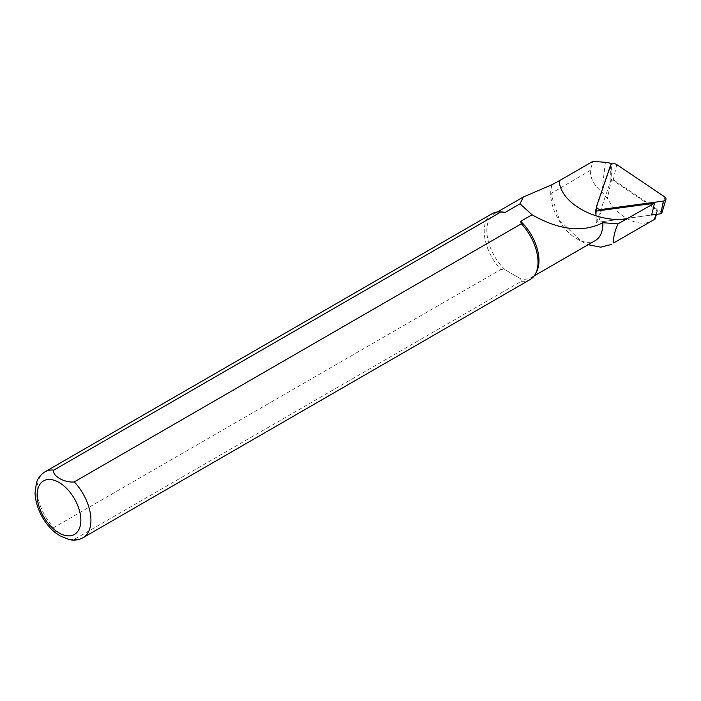 <?xml version="1.0" encoding="UTF-8"?>
<svg xmlns="http://www.w3.org/2000/svg" width="701" height="701" viewBox="0 0 701 701"><rect width="100%" height="100%" fill="white"/><g stroke="black" fill="none" stroke-linecap="round" stroke-linejoin="round"><path stroke-width="0.53" stroke-dasharray="3.5 2.63" d="M661.832 213.095A1.49 0.973 7.5 0 0 661.367 212.158L613.331 179.78A1.49 0.973 7.5 0 0 610.895 180.104L597.05 220.859A1.49 0.973 7.5 0 0 597.015 221.087A1.49 0.973 7.5 0 0 598.943 222.138L651.658 215.005L656.653 212.123A2.436 1.586 7.5 0 0 657.328 211.343A2.436 1.586 7.5 0 0 656.583 209.801L611.587 179.474A11.943 7.79 7.5 0 0 611.193 179.219L611.482 163.719M653.218 220.342C639.987 228.5 618.475 218.195 607.346 198.365L601.852 191.872C594.08 185.476 590.242 178.326 590.338 170.413L592.915 161.344M596.586 207.557L611.237 164.455M69.417 539.656L74.253 539.384L521.325 281.267A38.038 21.968 -120 0 0 530.122 279.576M521.325 281.267L520.65 278.796A36.855 21.275 -120 0 0 531.332 277.508A36.855 21.275 -120 0 0 536.379 272.216M492.084 213.691A38.038 21.968 -120 0 0 500.882 269.464L53.811 527.581L55.835 533.032M501.592 211.956A36.855 21.275 -120 0 0 494.485 213.674A36.855 21.275 -120 0 0 505.167 269.85L500.882 269.464M552.002 185.125A36.855 21.275 -120 0 0 550.732 193.66A36.855 21.275 -120 0 0 576.792 238.796A36.855 21.275 -120 0 0 595.219 240.627M520.65 278.796L505.167 269.85L520.65 278.796M551.836 185.204A37.328 21.556 -120 0 0 550.732 193.274L559.573 220.316L581.331 241.407L588.174 244.693M651.658 215.005L596.498 222.462L611.193 179.219M595.351 211.211L596.498 222.462M656.583 209.801L654.375 219.623M611.587 179.474L607.346 198.365M656.653 212.123L656.04 214.41M605.366 162.317L601.852 191.872M74.253 539.384A38.038 21.968 -120 0 0 83.051 537.693M45.004 471.808A38.038 21.968 -120 0 0 53.811 527.581M590.338 170.413L550.732 193.66M601.309 210.405L598.943 222.138M596.647 206.173L597.05 220.859M610.501 165.427L610.895 180.104M616.749 164.577L613.331 179.78M664.785 196.955L661.367 212.158M656.425 214.357L657.328 211.343M497.395 211.991L494.485 213.674M534.25 275.826L531.332 277.508M576.792 238.796L581.331 241.416M597.015 221.087L596.7 211.027"/><path stroke-width="1.05" d="M613.682 242.94L654.752 219.22L613.682 242.94C613.147 237.788 614.602 231.418 618.037 223.829L654.506 203.202L651.658 215.005L660.824 213.761A1.49 0.973 7.5 0 0 661.832 213.095L665.95 199.356A3.803 2.48 7.5 0 0 664.785 196.955L616.749 164.577A3.803 2.48 7.5 0 0 610.501 165.427L596.647 206.173A3.803 2.48 7.5 0 0 596.569 206.751A3.803 2.48 7.5 0 0 601.502 209.441L663.383 201.073A3.803 2.48 7.5 0 0 665.95 199.356M654.506 203.202L595.351 211.211L596.586 207.557M611.237 164.455L611.482 163.719A14.09 9.192 7.5 0 0 605.366 162.317L592.915 161.344L559.24 180.788C560.195 202.624 594.536 222.217 626.484 219.369M656.04 214.41L654.375 219.623M69.066 539.577C74.096 540.681 78.757 540.059 83.051 537.693L530.122 279.576A38.038 21.968 -120 0 0 535.336 274.117A38.038 21.968 -120 0 0 521.325 223.803L74.253 481.92C64.737 483.094 51.83 475.69 53.811 470.117L500.882 212A38.038 21.968 -120 0 0 499.419 211.912A38.038 21.968 -120 0 0 492.084 213.691L45.004 471.808C38.169 476.329 36.838 481.666 36.461 482.735L35.05 492.987C35.611 509.452 46.1 526.092 56.36 533.435L59.997 535.809L69.417 539.656M535.336 274.117L536.379 272.216A36.855 21.275 -120 0 0 520.65 221.332L521.325 223.803M55.835 533.032L56.36 533.435M500.882 212L505.167 212.394A36.855 21.275 -120 0 0 501.592 211.956L499.419 211.912M534.25 275.826L595.219 240.627A36.855 21.275 -120 0 0 602.842 222.725C582.829 232.872 559.232 230.217 532.033 214.76L520.65 221.332M505.167 212.394L520.011 203.816L523.367 196.999L552.002 184.687A37.328 21.556 -120 0 0 551.836 185.204M588.174 244.693L600.757 247.181L611.438 244.456M618.037 223.829L602.842 222.725M532.033 214.76L520.011 203.816M559.24 180.788L552.002 184.687M83.051 537.693A38.038 21.968 -120 0 0 74.253 481.92M58.989 532.9A30.905 17.849 -120 0 0 77.916 505.973A30.905 17.849 -120 0 0 40.053 484.119A30.905 17.849 -120 0 0 58.989 532.9M53.811 470.117A38.038 21.968 -120 0 0 45.004 471.808M601.502 209.441L601.309 210.405M663.383 201.073L660.824 213.761M654.927 219.352L656.425 214.357M523.051 197.183L497.395 211.991M596.7 211.027L596.569 206.751"/></g></svg>
